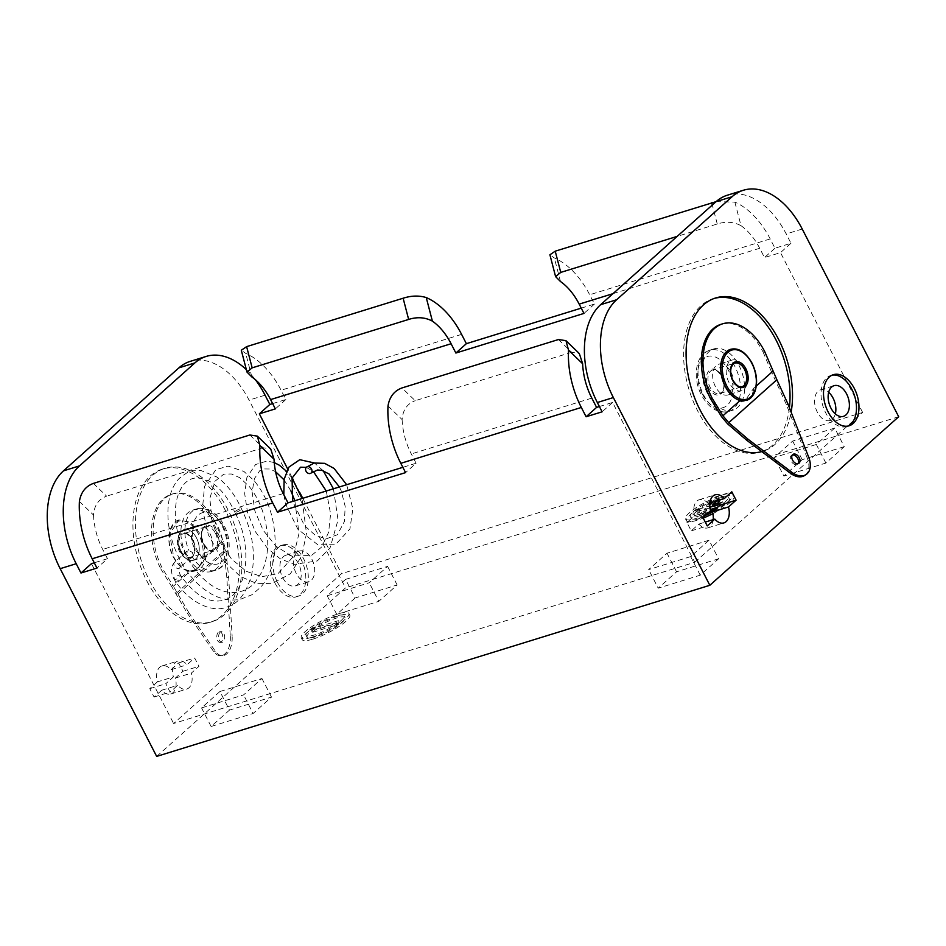 <?xml version="1.0" encoding="UTF-8"?>
<svg xmlns="http://www.w3.org/2000/svg" width="946" height="946" viewBox="0 0 946 946"><rect width="100%" height="100%" fill="white"/><g stroke="black" fill="none" stroke-linecap="round" stroke-linejoin="round"><path stroke-width="0.71" stroke-dasharray="4.73 3.55" d="M792.334 454.991A5.345 3.488 57 0 0 791.542 455.322A5.345 3.488 57 0 0 791.258 455.534A5.345 3.488 57 0 0 791.672 461.932A5.345 3.488 57 0 0 797.36 464.297A5.345 3.488 57 0 0 797.644 464.084A5.345 3.488 57 0 0 797.986 463.694M707.561 393.631A32.093 19.949 -107.2 0 1 713.816 348.92A32.093 19.949 -107.2 0 1 739.039 365.534A32.093 19.949 -107.2 0 1 732.783 410.233A32.093 19.949 -107.2 0 1 707.561 393.631M728.952 382.421A16.047 9.968 -107.2 0 1 732.086 360.071A16.047 9.968 -107.2 0 1 744.691 368.372A16.047 9.968 -107.2 0 1 741.569 390.722A16.047 9.968 -107.2 0 1 728.952 382.421A16.047 9.968 -107.2 0 1 732.086 360.071A16.047 9.968 -107.2 0 1 744.691 368.372A16.047 9.968 -107.2 0 1 741.569 390.722A16.047 9.968 -107.2 0 1 728.952 382.421M715.424 386.607A16.047 9.968 -107.2 0 1 718.558 364.245A16.047 9.968 -107.2 0 1 731.163 372.558A16.047 9.968 -107.2 0 1 728.042 394.908A16.047 9.968 -107.2 0 1 715.424 386.607A16.047 9.968 -107.2 0 1 718.558 364.245A16.047 9.968 -107.2 0 1 731.163 372.558A16.047 9.968 -107.2 0 1 728.042 394.908A16.047 9.968 -107.2 0 1 715.424 386.607M730.56 349.334A26.736 16.626 -107.2 0 1 751.538 363.193A26.736 16.626 -107.2 0 1 755.854 386.429L754.778 391.266A26.736 16.626 -107.2 0 1 746.406 400.418A26.736 16.626 -107.2 0 1 744.029 400.868M721.573 416.701L739.027 401.128L744.857 400.903L754.139 387.635L771.593 372.062L786.493 404.841L807.293 458.207L808.724 457.285M739.027 401.128A26.736 16.626 72.8 0 0 744.727 400.938A26.736 16.626 72.8 0 0 754.139 387.635M764.664 351.486L763.055 351.983A53.484 33.24 72.8 0 0 721.018 324.301M763.055 351.983L771.593 372.062M730.608 349.322A26.736 16.626 -107.2 0 1 751.621 363.169A26.736 16.626 -107.2 0 1 754.778 391.266L751.609 397.06M804.632 475.495A18.707 12.215 57 0 0 807.293 458.207M236.311 512.176A3.749 0.804 -27.2 0 0 239.882 510.462A3.749 0.804 -27.2 0 0 241.478 508.83A3.749 0.804 -27.2 0 0 241.478 508.818A3.749 0.804 -27.2 0 0 239.988 508.901A3.749 0.804 -27.2 0 0 236.417 510.604A3.749 0.804 -27.2 0 0 234.809 512.235A3.749 0.804 -27.2 0 0 234.821 512.247A3.749 0.804 -27.2 0 0 235.98 512.271L236.311 512.176M211.632 571.443A32.093 19.949 -107.2 0 1 186.409 554.829A32.093 19.949 -107.2 0 1 192.677 510.131A32.093 19.949 -107.2 0 1 217.899 526.745A32.093 19.949 -107.2 0 1 211.632 571.443L215.641 570.202C229.843 566.335 233.331 542.59 224.025 525.397C220.915 519.378 216.965 514.778 212.176 511.609C207.008 508.321 201.841 507.411 196.673 508.889A32.093 19.949 72.8 0 1 221.896 525.503A32.093 19.949 72.8 0 1 215.641 570.202A32.093 19.949 72.8 0 1 192.121 556.626C190.193 557.62 188.431 556.981 186.811 554.711L187.225 550.962L188.916 550.395L192.771 552.665L192.204 556.544L179.563 567.825A3.749 2.826 -131.7 0 0 179.87 564.171A3.749 2.826 -131.7 0 0 175.4 561.782A3.749 2.826 -131.7 0 0 174.584 562.243A3.749 2.826 -131.7 0 0 174.277 565.909A3.749 2.826 -131.7 0 0 178.747 568.286A3.749 2.826 -131.7 0 0 179.563 567.825C178.546 569.078 178.829 571.55 180.45 575.239A3.749 1.206 147.1 0 1 179.208 577.344A3.749 1.206 147.1 0 1 175.731 579.366A3.749 1.206 147.1 0 1 174.159 579.295A3.749 1.206 147.1 0 1 175.4 577.19A3.749 1.206 147.1 0 1 178.877 575.168A3.749 1.206 147.1 0 1 180.45 575.239C195.03 595.708 209.551 603.997 224.013 600.095C247.698 593.875 253.362 546.859 234.821 512.247M221.293 641.885A5.345 3.004 -92.8 0 1 220.075 642.417A5.345 3.004 -92.8 0 1 216.941 638.349A5.345 3.004 -92.8 0 1 218.337 632.271A5.345 3.004 -92.8 0 1 219.555 631.739A5.345 3.004 -92.8 0 1 222.688 635.807A5.345 3.004 -92.8 0 1 221.293 641.885M220.193 632.188A5.345 3.004 87.2 0 0 218.798 638.266A5.345 3.004 87.2 0 0 221.932 642.334A5.345 3.004 87.2 0 0 223.15 641.79A5.345 3.004 87.2 0 0 224.545 635.724A5.345 3.004 87.2 0 0 221.411 631.644A5.345 3.004 87.2 0 0 220.193 632.188M188.644 571.088C182.767 569.386 177.836 564.75 173.863 557.194L169.511 534.017L179.042 519.945L190.217 522.145L200.103 533.769C203.863 541.526 205.294 549.271 204.407 557.005L203.213 561.889L194.852 571.041L188.644 571.088L171.545 586.366L187.083 612.878L188.964 612.831L215.298 651.155A18.707 10.501 87.2 0 0 222.57 655.673A18.707 10.501 87.2 0 0 232.137 636.126L230.28 636.22L226.815 577.427L223.977 550.761L221.589 541.703L213.252 522.062L214.86 521.565L223.398 541.644L225.905 551.187L228.672 577.391L232.137 636.126M196.496 537.955A16.047 9.968 -107.2 0 1 193.362 560.304A16.047 9.968 -107.2 0 1 180.757 551.991A16.047 9.968 -107.2 0 1 183.879 529.642A16.047 9.968 -107.2 0 1 196.496 537.955A16.047 9.968 72.8 0 0 183.879 529.642A16.047 9.968 72.8 0 0 180.757 551.991A16.047 9.968 72.8 0 0 193.362 560.304A16.047 9.968 72.8 0 0 196.496 537.955M210.024 533.769A16.047 9.968 -107.2 0 1 206.89 556.118A16.047 9.968 -107.2 0 1 194.285 547.805A16.047 9.968 -107.2 0 1 197.418 525.456A16.047 9.968 -107.2 0 1 210.024 533.769A16.047 9.968 -107.2 0 1 206.89 556.118A16.047 9.968 -107.2 0 1 194.285 547.805A16.047 9.968 -107.2 0 1 197.418 525.456A16.047 9.968 -107.2 0 1 210.024 533.769M205.944 557.218L196.401 570.556L190.832 570.71A26.736 16.626 72.8 0 0 196.531 570.521A26.736 16.626 72.8 0 0 205.944 557.218L223.398 541.644M214.86 521.565A53.484 33.24 72.8 0 0 172.822 493.871A53.484 33.24 72.8 0 0 162.393 568.38L173.378 586.284L190.832 570.71M188.964 612.831L173.378 586.284M230.28 636.22A18.707 10.501 -92.8 0 1 220.714 655.755A18.707 10.501 -92.8 0 1 213.429 651.25L187.083 612.878M213.252 522.062A53.484 33.24 72.8 0 0 171.214 494.368A53.484 33.24 72.8 0 0 160.796 568.877L162.393 568.38M160.796 568.877L171.545 586.366M274.967 583.055A26.736 16.626 72.8 0 0 295.98 596.902A26.736 16.626 72.8 0 0 301.195 559.654A26.736 16.626 72.8 0 0 280.17 545.807A26.736 16.626 72.8 0 0 274.967 583.055M277.438 582.287A26.736 16.626 72.8 0 0 298.463 596.134A26.736 16.626 72.8 0 0 303.678 558.885A26.736 16.626 72.8 0 0 282.653 545.038A26.736 16.626 72.8 0 0 277.438 582.287M832.125 375.148A26.736 16.626 72.8 0 0 830.86 375.456A26.736 16.626 72.8 0 0 825.645 412.716A26.736 16.626 72.8 0 0 846.658 426.551A26.736 16.626 72.8 0 0 847.876 426.09M713.615 510.899A26.736 5.723 -27.2 0 0 733.091 494.474A26.736 5.723 -27.2 0 0 722.413 494.995A26.736 5.723 -27.2 0 0 696.788 507.304A26.736 5.723 -27.2 0 0 685.519 518.916A26.736 5.723 -27.2 0 0 696.185 518.408A26.736 5.723 -27.2 0 0 706.449 514.435M712.882 513.643A26.736 5.723 -27.2 0 0 734.037 496.331A26.736 5.723 -27.2 0 0 723.371 496.851A26.736 5.723 -27.2 0 0 697.746 509.161A26.736 5.723 -27.2 0 0 686.477 520.785A26.736 5.723 -27.2 0 0 697.143 520.265A26.736 5.723 -27.2 0 0 703.221 518.077M713.154 502.101A21.391 4.576 152.8 0 1 720.746 499.192A21.391 4.576 152.8 0 1 729.283 498.779A21.391 4.576 152.8 0 1 720.261 508.073A21.391 4.576 152.8 0 1 699.768 517.923A21.391 4.576 152.8 0 1 691.23 518.337A21.391 4.576 152.8 0 1 709.819 503.65M717.801 507.162A21.391 4.576 -27.2 0 0 728.325 496.922A21.391 4.576 -27.2 0 0 719.788 497.336A21.391 4.576 -27.2 0 0 699.295 507.186A21.391 4.576 -27.2 0 0 690.273 516.481A21.391 4.576 -27.2 0 0 698.81 516.067A21.391 4.576 -27.2 0 0 709.476 511.727M311.932 637.261A26.736 5.723 -27.2 0 0 337.556 624.951A26.736 5.723 -27.2 0 0 348.838 613.339A26.736 5.723 -27.2 0 0 338.16 613.859A26.736 5.723 -27.2 0 0 312.535 626.169A26.736 5.723 -27.2 0 0 301.266 637.781A26.736 5.723 -27.2 0 0 311.932 637.261M312.89 639.129A26.736 5.723 -27.2 0 0 338.514 626.808A26.736 5.723 -27.2 0 0 349.784 615.196A26.736 5.723 -27.2 0 0 339.117 615.716A26.736 5.723 -27.2 0 0 313.493 628.026A26.736 5.723 -27.2 0 0 302.223 639.638A26.736 5.723 -27.2 0 0 312.89 639.129M315.515 636.788A21.391 4.576 152.8 0 1 306.977 637.202A21.391 4.576 152.8 0 1 315.999 627.908A21.391 4.576 152.8 0 1 336.492 618.057A21.391 4.576 152.8 0 1 345.03 617.643A21.391 4.576 152.8 0 1 336.007 626.938A21.391 4.576 152.8 0 1 315.515 636.788M335.546 616.201A21.391 4.576 -27.2 0 0 315.042 626.051A21.391 4.576 -27.2 0 0 306.019 635.334A21.391 4.576 -27.2 0 0 314.557 634.92A21.391 4.576 -27.2 0 0 335.05 625.07A21.391 4.576 -27.2 0 0 344.072 615.787A21.391 4.576 -27.2 0 0 335.546 616.201M146.796 580.856A80.221 49.866 72.8 0 0 209.846 622.385A80.221 49.866 72.8 0 0 225.491 510.627A80.221 49.866 72.8 0 0 162.44 469.098A80.221 49.866 72.8 0 0 146.796 580.856M149.279 580.087A80.221 49.866 72.8 0 0 212.33 621.617A80.221 49.866 72.8 0 0 227.974 509.859A80.221 49.866 72.8 0 0 164.911 468.329A80.221 49.866 72.8 0 0 149.279 580.087M789.402 407.714A80.221 49.866 72.8 0 1 761.802 451.62A80.221 49.866 72.8 0 0 763.02 451.266A80.221 49.866 72.8 0 0 791.128 412.137M714.372 298.392A80.221 49.866 72.8 0 0 713.118 298.747A80.221 49.866 72.8 0 0 697.474 410.505A80.221 49.866 72.8 0 0 760.537 452.034A80.221 49.866 72.8 0 0 761.767 451.632M835.33 413.899A16.047 9.968 -107.2 0 1 829.973 420.521A16.047 9.968 -107.2 0 1 817.356 412.22A16.047 9.968 -107.2 0 1 820.489 389.858A16.047 9.968 -107.2 0 1 828.661 392.306M311.955 559.382A16.047 9.968 -107.2 0 1 308.834 581.731A16.047 9.968 -107.2 0 1 296.216 573.418A16.047 9.968 -107.2 0 1 299.35 551.069A16.047 9.968 -107.2 0 1 311.955 559.382M282.688 577.604A16.047 9.968 72.8 0 0 295.306 585.917A16.047 9.968 72.8 0 0 298.428 563.568A16.047 9.968 72.8 0 0 285.822 555.255A16.047 9.968 72.8 0 0 282.688 577.604M599.397 406.532L612.606 402.452L694.754 562.291L173.615 723.501L341.506 573.678L302.755 498.294M694.754 562.291L862.646 412.468L341.506 573.678M834.703 428.077L792.665 441.073L774.313 457.462L816.339 444.466L834.703 428.077L844.246 446.666L825.893 463.055L783.856 476.051L774.313 457.462M709.051 540.213L667.013 553.209L648.66 569.598L690.686 556.591L709.051 540.213L718.593 558.802L700.229 575.18L658.203 588.187L648.66 569.598M219.921 691.514L261.947 678.507L243.583 694.896L201.557 707.904L219.921 691.514L229.476 710.103L271.502 697.096L253.138 713.485L243.583 694.896M345.574 579.378L387.6 566.382L369.236 582.76L327.21 595.767L345.574 579.378L355.128 597.967L397.154 584.971L378.79 601.349L369.236 582.76M229.476 710.103L211.112 726.481L253.138 713.485M844.246 446.666L802.22 459.661L783.856 476.051M156.669 756.41L345.538 587.856L249.058 400.123A74.876 46.543 72.8 0 0 190.205 361.372M898.7 416.737L345.538 587.856M718.593 558.802L676.567 571.798L658.203 588.187M355.128 597.967L336.764 614.356L378.79 601.349M558.471 339.531L571.715 352.279L579.33 353.556M571.715 352.279L415.211 400.69L401.967 387.943M388.002 405.976L402.121 419.586C402.807 410.044 407.17 403.741 415.211 400.69M402.121 419.586A53.484 33.24 72.8 0 0 411.297 453.95L416.074 463.244L405.586 472.61M79.393 501.439L93.524 515.038C94.21 505.507 98.561 499.204 106.602 496.153L93.37 483.406M93.524 515.038A53.484 33.24 72.8 0 0 102.7 549.413L107.477 558.708L96.977 568.061M249.862 434.994L263.106 447.742L270.722 449.007M263.106 447.742L106.602 496.153M246.362 369.661A74.876 46.543 -107.2 0 1 255.302 379.63M716.087 201.652L734.853 202.089A74.876 46.543 -107.2 0 1 770.198 238.924L774.975 248.219L790.986 243.264L786.209 233.969A74.876 46.543 72.8 0 0 727.356 195.207M581.246 308.136L594.455 304.056L589.677 294.762A74.876 46.543 72.8 0 0 554.332 257.939L549.91 254.781M734.853 202.089L741.002 225.68C733.777 221.813 725.866 221.258 717.257 223.989L677.17 236.382M741.002 225.68A53.484 33.24 -107.2 0 1 759.709 248.278L764.486 257.572L780.497 252.629L862.646 412.468M272.649 403.599L285.858 399.519L281.08 390.225A74.876 46.543 72.8 0 0 245.724 353.39L241.301 350.245M157.391 681.877L149.787 688.664L154.08 697.036L161.695 690.237A14.71 9.141 72.8 0 0 170.706 694.021A14.71 9.141 72.8 0 0 175.329 678.069L182.933 671.282L178.64 662.921L171.025 669.709A14.71 9.141 72.8 0 0 162.014 665.925A14.71 9.141 72.8 0 0 157.391 681.877L173.402 676.922L165.798 683.71L170.091 692.082L177.706 685.282A14.71 9.141 -107.2 0 0 186.717 689.078A14.71 9.141 -107.2 0 0 191.34 673.126L198.944 666.327L194.651 657.967L187.036 664.754A14.71 9.141 -107.2 0 0 178.025 660.97A14.71 9.141 -107.2 0 0 173.402 676.922M91.466 563.65L173.615 723.501M107.477 558.708L94.269 562.787M416.074 463.244L402.866 467.324M299.941 492.819L293.366 480.024M292.172 477.695L287.714 469.027M713.166 519.65A14.71 9.141 -107.2 0 1 707.856 527.868A14.71 9.141 -107.2 0 1 698.846 524.084L691.23 530.872L686.938 522.511L694.541 515.712A14.71 9.141 -107.2 0 1 699.165 499.76A14.71 9.141 -107.2 0 1 708.176 503.544L709.878 503.024M708.176 503.544L715.791 496.756L717.754 500.588M790.986 243.264L780.497 252.629M612.606 402.452L602.117 411.817M774.975 248.219L764.486 257.572M594.455 304.056L583.966 313.422M285.858 399.519L275.357 408.885M825.893 463.055L816.339 444.466M802.22 459.661L792.665 441.073M700.229 575.18L690.686 556.591M676.567 571.798L667.013 553.209M271.502 697.096L261.947 678.507M211.112 726.481L201.557 707.904M397.154 584.971L387.6 566.382M336.764 614.356L327.21 595.767M314.356 628.109L311.731 630.45L335.747 623.012L338.372 620.671L339.318 622.539L315.302 629.965L314.356 628.109L338.372 620.671M311.731 630.45L312.688 632.306L315.302 629.965M312.688 632.306L336.705 624.88L339.318 622.539M335.747 623.012L336.705 624.88M699.555 511.1L698.609 509.244L695.984 511.585L696.942 513.442L699.555 511.1L709.571 508.002L716.122 502.149L720.131 500.919L718.617 502.255M712.61 504.904L713.568 506.772L717.257 503.473M713.568 506.772L723.572 503.674L720.947 506.015L718.109 506.89M695.984 511.585L705.988 508.487L699.425 514.34L700.383 516.197L704.392 514.955L710.292 509.693M700.383 516.197L706.946 510.343L696.942 513.442M698.609 509.244L708.613 506.145L709.571 508.002M708.613 506.145L709.772 505.117M713.296 501.971L715.164 500.292L716.122 502.149M705.988 508.487L706.946 510.343M699.425 514.34L703.434 513.099L704.392 514.955M703.434 513.099L709.902 507.328M719.646 504.265L720.947 506.015M720.001 504.159L722.626 501.818L723.572 503.674M718.972 502.941L722.626 501.818M717.293 500.73L719.173 499.05L720.131 500.919M715.164 500.292L719.173 499.05M149.787 688.664L165.798 683.71M154.08 697.036L170.091 692.082M161.695 690.237L177.706 685.282M175.329 678.069L191.34 673.126M182.933 671.282L198.944 666.327M178.64 662.921L194.651 657.967M171.025 669.709L187.036 664.754M694.541 515.712L710.552 510.757M715.791 496.756L731.802 491.802M698.846 524.084L705.278 522.086M691.23 530.872L707.241 525.917M686.938 522.511L702.949 517.557M735.03 366.776A32.093 19.949 72.8 0 0 709.807 350.162A32.093 19.949 72.8 0 0 703.552 394.86A32.093 19.949 72.8 0 0 728.775 411.475A32.093 19.949 72.8 0 0 735.03 366.776M702.18 393.761A26.736 16.626 -107.2 0 1 703.351 358.818A26.736 16.626 -107.2 0 1 728.408 370.347A26.736 16.626 -107.2 0 1 727.238 405.29A26.736 16.626 -107.2 0 1 702.18 393.761M734.876 363.122A12.298 7.651 72.8 0 0 732.476 380.257A12.298 7.651 72.8 0 0 742.137 386.63L719.729 393.56A12.298 7.651 -107.2 0 1 710.056 387.198A12.298 7.651 -107.2 0 1 712.456 370.052A12.298 7.651 -107.2 0 1 722.129 376.425A12.298 7.651 -107.2 0 1 719.729 393.56C720.509 394.092 721.739 392.59 723.406 389.066C724.411 385.188 723.844 380.978 721.703 376.449C718.239 371.092 715.164 368.964 712.456 370.052L734.876 363.122M721.845 376.201A13.374 8.313 72.8 0 0 709.323 370.442A13.374 8.313 72.8 0 0 708.731 387.907A13.374 8.313 72.8 0 0 721.266 393.678A13.374 8.313 72.8 0 0 721.845 376.201M727.687 423.938L775.673 381.12M786.493 404.841L787.9 403.871M223.28 526.603A26.736 16.626 -107.2 0 1 222.097 561.546A26.736 16.626 -107.2 0 1 197.04 550.016A26.736 16.626 -107.2 0 1 198.222 515.073A26.736 16.626 -107.2 0 1 223.28 526.603M173.556 556.981A25.672 15.952 72.8 0 0 197.608 568.049A25.672 15.952 72.8 0 0 198.731 534.502A25.672 15.952 72.8 0 0 174.679 523.434A25.672 15.952 72.8 0 0 173.556 556.981M192.7 539.882A13.374 8.313 -107.2 0 1 192.109 557.36A13.374 8.313 -107.2 0 1 179.586 551.589A13.374 8.313 -107.2 0 1 180.178 534.123A13.374 8.313 -107.2 0 1 192.7 539.882M180.911 550.879A12.298 7.651 72.8 0 0 190.584 557.241A12.298 7.651 72.8 0 0 192.972 540.107A12.298 7.651 72.8 0 0 183.311 533.745A12.298 7.651 72.8 0 0 180.911 550.879M203.603 544.163A13.374 8.313 72.8 0 0 216.126 549.933A13.374 8.313 72.8 0 0 216.717 532.456A13.374 8.313 72.8 0 0 204.194 526.697A13.374 8.313 72.8 0 0 203.603 544.163M215.392 533.177A12.298 7.651 -107.2 0 1 212.992 550.312A12.298 7.651 -107.2 0 1 203.331 543.938A12.298 7.651 -107.2 0 1 205.72 526.804A12.298 7.651 -107.2 0 1 215.392 533.177M192.677 510.131L196.673 508.889A32.093 19.949 72.8 0 0 188.916 550.395M177.919 594.005L225.905 551.187M175.861 593.71L223.977 550.761M204.454 556.993L221.589 541.703M215.298 651.155L213.429 651.25M228.672 577.391L226.815 577.427M591.818 398.112L411.297 453.95M283.221 493.564L102.7 549.413M265.069 395.18L249.058 400.123M802.22 229.015L786.209 233.969M770.198 238.924L589.677 294.762M759.709 248.278L612.973 293.674M461.601 334.376L281.08 390.225M560.481 281.518L554.332 257.939M251.873 376.981L245.724 353.39M717.257 223.989L712.314 205.022M791.542 455.322L792.961 454.399M713.816 348.92L709.807 350.162C695.606 354.029 692.129 377.773 701.424 394.967C708.708 408.187 717.825 413.686 728.775 411.475L732.783 410.233M732.086 360.071L718.558 364.245L732.086 360.071M741.569 390.722L728.042 394.908L741.569 390.722M797.36 464.297L798.791 463.363M187.213 550.962L174.584 562.243C170.611 566.843 170.469 572.531 174.159 579.295C189.07 603.288 212.755 612.807 226.224 607.237C238.12 604.269 246.658 593.107 251.825 573.761C255.704 552.405 252.251 530.753 241.478 508.818C234.939 494.498 226.626 483.832 216.551 476.843L201.143 470.611L193.138 470.765C190.856 470.174 186.078 472.87 178.818 478.853C172.905 485.452 169.381 494.439 168.234 505.803C166.626 524.77 171.143 543.903 181.798 563.213C190.134 577.509 200.422 588.01 212.673 594.727C222.026 599.539 231.273 601.065 240.39 599.303L251.873 594.786L260.848 587.099C269.764 576.457 274.553 562.563 275.227 545.404C275.286 519.354 268.215 497.738 254.013 480.544L243.891 471.439L228.045 466.094L215.818 469.724L204.502 486.492L202.42 509.137L208.404 534.868L221.695 558.838L240.438 576.516L256.177 583.28L271.987 583.682L290.339 573.808L301.608 556.307L306.492 533.52L302.011 498.53M339.413 486.954L341.128 490.607L345.16 506.252L344.439 521.4L337.415 534.738L326.098 538.889L315.16 535.211L304.506 525.574L292.645 501.427M306.279 467.336L313.315 471.392M326.275 491.021L330.603 513.891L328.617 532.326L321.664 547.013L311.435 555.539L291.309 555.846L275.996 546.209L263.118 530.174L254.864 510.887L252.133 492.062L254.379 478.711L259.748 470.706L263.142 468.932L269.894 469.015L275.57 471.699M284.036 479.811L290.978 491.045M294.856 500.741L298.995 533.497L293.378 556.508L277.97 573.702L261.841 576.682L246.208 571.278L231.451 558.92L219.555 541.514L212.07 521.695L209.846 498.353L214.979 481.23L223.835 474.135L231.392 473.981L239.716 477.659L249.129 486.374C261.534 501.924 267.742 521.53 267.742 545.18C267.351 555.893 265.128 565.259 261.096 573.252L255.148 582.228C250.631 587.608 244.789 590.931 237.635 592.184C228.743 593.568 219.543 590.954 210.036 584.332C195.444 573.323 185.085 557.714 178.948 537.529C174.88 522.783 174.253 509.74 177.056 498.4C180.52 486.303 186.327 479.551 194.462 478.144L199.866 478.002L208.995 481.017C219.105 486.516 227.714 496.922 234.809 512.235M221.932 642.334L220.075 642.417M179.042 519.945C168.885 522.097 165.195 542.212 173.402 557.218C179.846 568.321 186.989 572.933 194.852 571.041M190.584 557.241C194.864 556.402 195.515 550.69 192.546 540.131C189.094 534.774 186.007 532.645 183.311 533.745L205.72 526.804C204.939 526.272 203.721 527.773 202.054 531.297C201.037 535.188 201.604 539.386 203.757 543.926C208.061 549.851 211.147 551.979 212.992 550.312L190.584 557.241M193.362 560.304L206.89 556.118L193.362 560.304M183.879 529.642L197.418 525.456L183.879 529.642M171.214 494.368L172.822 493.871M222.57 655.673L220.714 655.755M221.411 631.644L219.555 631.739M292.066 478.073L286.567 471.297M274.257 462.594L267.056 461.021L255.503 464.557L246.894 477.458L244.671 493.635L247.533 512.472L255.266 531.498L267.257 548.077L280.087 558.684L294.171 564.384L317.265 560.931L330.024 548.018L338.041 519.945L333.441 488.81M323.165 470.706L314.462 462.972M283.812 494.723L285.562 503.922L297.907 529.287L317.809 544.742L335.369 544.754L349.925 528.932L352.858 508.806L346.65 484.719M298.463 596.134L295.98 596.902M846.658 426.551L849.141 425.783M733.091 494.474L734.037 496.331M690.273 516.481L691.23 518.337M348.838 613.339L349.784 615.196M306.019 635.334L306.977 637.202M212.33 621.617L209.846 622.385M760.537 452.034L763.02 451.266M829.973 420.521L843.501 416.335M295.306 585.917L308.834 581.731M285.822 555.255L299.35 551.069M820.489 389.858L834.017 385.684M713.118 298.747L715.602 297.978M164.911 468.329L162.44 469.098M344.072 615.787L345.03 617.643M301.266 637.781L302.223 639.638M728.325 496.922L729.283 498.779M685.519 518.916L686.477 520.785M170.706 694.021L186.717 689.078M162.014 665.925L178.025 660.97M699.165 499.76L715.176 494.805M707.856 527.868L723.867 522.913M830.86 375.456L833.343 374.687M282.653 545.038L280.17 545.807"/><path stroke-width="1.42" d="M792.689 454.612A5.345 3.488 -123 0 1 792.961 454.399A5.345 3.488 -123 0 1 798.661 456.752A5.345 3.488 -123 0 1 799.074 463.15A5.345 3.488 -123 0 1 798.791 463.363A5.345 3.488 -123 0 1 793.103 461.009A5.345 3.488 -123 0 1 792.689 454.612M797.986 463.694A5.345 3.488 57 0 0 797.383 457.911A5.345 3.488 57 0 0 792.334 454.991M751.609 397.06L746.5 400.395L740.079 400.501A26.736 16.626 -107.2 0 1 725.31 386.607A26.736 16.626 -107.2 0 1 730.525 349.346A26.736 16.626 -107.2 0 1 730.56 349.334M712.196 398.313L722.945 415.791L728.751 422.673L748.168 439.322L746.784 440.28L727.687 423.938L721.573 416.701L710.588 398.81A53.484 33.24 72.8 0 1 721.018 324.301L722.626 323.804A53.484 33.24 72.8 0 0 712.196 398.313L710.588 398.81M746.784 440.28L790.442 473.248A18.707 12.215 57 0 0 804.632 475.495L806.063 474.573A18.707 12.215 -123 0 1 791.873 472.314L748.168 439.322M728.751 422.673L776.867 379.736L787.9 403.871L808.724 457.285A18.707 12.215 -123 0 1 806.063 474.573M776.867 379.736L764.664 351.486A53.484 33.24 72.8 0 0 722.626 323.804M305.842 470.777A3.749 2.909 -125.7 0 0 311.151 472.988A3.749 2.909 -125.7 0 0 311.695 469.441A3.749 2.909 -125.7 0 0 306.409 467.218A3.749 2.909 -125.7 0 0 305.842 470.777M828.128 411.948A26.736 16.626 72.8 0 0 849.141 425.783A26.736 16.626 72.8 0 0 854.356 388.534A26.736 16.626 72.8 0 0 833.343 374.687A26.736 16.626 72.8 0 0 828.128 411.948M847.876 426.09A26.736 16.626 72.8 0 0 851.873 389.303A26.736 16.626 72.8 0 0 832.125 375.148M706.449 514.435A26.736 5.723 -27.2 0 0 713.615 510.899M703.221 518.077A26.736 5.723 -27.2 0 0 712.882 513.643M709.819 503.65A21.391 4.576 152.8 0 1 713.154 502.101M791.128 412.137A80.221 49.866 72.8 0 0 778.653 339.508A80.221 49.866 72.8 0 0 715.602 297.978A80.221 49.866 72.8 0 0 699.957 409.736A80.221 49.866 72.8 0 0 761.802 451.62A80.221 49.866 72.8 0 1 761.767 451.632M789.402 407.714A80.221 49.866 72.8 0 0 776.169 340.276A80.221 49.866 72.8 0 0 714.372 298.392M846.635 393.985A16.047 9.968 -107.2 0 1 843.501 416.335A16.047 9.968 -107.2 0 1 830.895 408.033A16.047 9.968 -107.2 0 1 834.017 385.684A16.047 9.968 -107.2 0 1 846.635 393.985M828.661 392.306A16.047 9.968 -107.2 0 1 833.095 398.171A16.047 9.968 -107.2 0 1 835.33 413.899M709.831 585.29L898.7 416.737L802.22 229.015A74.876 46.543 72.8 0 0 743.367 190.252A74.876 46.543 72.8 0 0 732.062 196.733L616.638 299.74A74.876 46.543 72.8 0 0 613.351 397.568L709.831 585.29L156.669 756.41L60.189 568.676A74.876 46.543 72.8 0 1 63.477 470.848L178.9 367.852A74.876 46.543 72.8 0 1 190.205 361.372L206.216 356.417A74.876 46.543 -107.2 0 1 246.362 369.661M599.397 406.532L596.595 407.395L591.818 398.112A53.484 33.24 -107.2 0 1 582.641 363.737L568.522 350.138L565.956 340.666L558.471 339.531L401.967 387.943C394.151 390.887 389.492 396.906 388.002 405.976A74.876 46.543 72.8 0 0 400.808 463.315L405.586 472.61L277.497 512.224L272.72 502.929A74.876 46.543 -107.2 0 1 259.914 445.601L257.347 436.13L249.862 434.994L93.37 483.406C85.542 486.35 80.883 492.369 79.393 501.439A74.876 46.543 72.8 0 0 92.2 558.779L96.977 568.061L80.966 573.016L76.2 563.721A74.876 46.543 -107.2 0 1 79.488 465.893L63.477 470.848M565.956 340.666L579.33 353.556L582.641 363.737M402.866 467.324L287.998 502.858L283.221 493.564A53.484 33.24 -107.2 0 1 274.033 459.2L259.914 445.601M257.347 436.13L270.722 449.007L274.033 459.2M287.998 502.858L277.497 512.224M596.595 407.395L586.106 416.76L581.329 407.466A74.876 46.543 -107.2 0 1 568.522 350.138M79.488 465.893L194.911 362.897A74.876 46.543 -107.2 0 1 206.216 356.417M255.302 379.63A74.876 46.543 -107.2 0 1 265.069 395.18L269.846 404.462L272.649 403.599M743.367 190.252L727.356 195.207A74.876 46.543 72.8 0 0 716.051 201.687L600.627 304.695A74.876 46.543 72.8 0 0 597.34 402.523L602.117 411.817L586.106 416.76M677.17 236.382L560.753 272.401L555.598 276.622L549.91 254.781L555.219 251.175L732.062 196.733M432.393 321.132C425.168 317.277 417.257 316.709 408.648 319.441L252.156 367.852L246.989 372.074L241.301 350.245L246.622 346.638L403.126 298.226C411.297 295.613 419.007 295.389 426.244 297.552L432.393 321.132A53.484 33.24 -107.2 0 1 451.1 343.741L455.877 353.035L583.966 313.422L579.189 304.127A53.484 33.24 72.8 0 0 560.481 281.518L555.598 276.622M426.244 297.552A74.876 46.543 -107.2 0 1 461.601 334.376L466.378 343.67L581.246 308.136M702.949 517.557L710.552 510.757A14.71 9.141 72.8 0 1 715.176 494.805A14.71 9.141 72.8 0 1 724.187 498.601L731.802 491.802L736.106 500.174L728.491 506.961A14.71 9.141 72.8 0 1 723.867 522.913A14.71 9.141 72.8 0 1 714.857 519.129L707.241 525.917L702.949 517.557M94.269 562.787L91.466 563.65L80.966 573.016M287.714 469.027L259.346 413.828L275.357 408.885L270.58 399.59A53.484 33.24 72.8 0 0 251.873 376.981L246.989 372.074M302.755 498.294L299.941 492.819M293.366 480.024L292.172 477.695M717.754 500.588L720.095 505.117L712.48 511.916A14.71 9.141 -107.2 0 1 713.166 519.65M269.846 404.462L259.346 413.828M466.378 343.67L455.877 353.035M709.476 511.727A21.391 4.576 -27.2 0 0 717.801 507.162M717.257 503.473L718.617 502.255M710.292 509.693L718.109 506.89M709.772 505.117L713.296 501.971M709.902 507.328L710.943 509.102M709.985 507.245L719.646 504.265M717.293 500.73L712.61 504.904L718.972 502.941M709.878 503.024L724.187 498.601M720.095 505.117L736.106 500.174M712.48 511.916L728.491 506.961M705.278 522.086L714.857 519.129M744.029 400.868A26.736 16.626 -107.2 0 1 725.393 386.583A26.736 16.626 -107.2 0 1 730.608 349.322C738.459 347.43 745.614 352.042 752.046 363.146C756.883 373.315 757.852 382.763 754.943 391.49C753.028 396.268 750.19 399.247 746.406 400.418M751.904 363.394A25.672 15.952 72.8 0 0 727.841 352.326A25.672 15.952 72.8 0 0 726.717 385.862A25.672 15.952 72.8 0 0 750.769 396.93A25.672 15.952 72.8 0 0 751.904 363.394M732.748 380.481A13.374 8.313 -107.2 0 1 733.339 363.016A13.374 8.313 -107.2 0 1 745.862 368.774A13.374 8.313 -107.2 0 1 745.282 386.24A13.374 8.313 -107.2 0 1 732.748 380.481M744.537 369.496A12.298 7.651 72.8 0 0 734.876 363.122C734.084 362.59 732.866 364.092 731.199 367.616C730.194 371.494 730.761 375.704 732.902 380.233C736.355 385.59 739.441 387.718 742.137 386.63A12.298 7.651 72.8 0 0 744.537 369.496M722.945 415.791L740.079 400.501M756.303 386.027L772.988 371.139M790.442 473.248L791.873 472.314M194.911 362.897L178.9 367.852M76.2 563.721L60.189 568.676M616.638 299.74L600.627 304.695M613.351 397.568L597.34 402.523M581.329 407.466L400.808 463.315M612.973 293.674L579.189 304.127M272.72 502.929L92.2 558.779M451.1 343.741L270.58 399.59M246.622 346.638L252.156 367.852M408.648 319.441L403.126 298.226M555.219 251.175L560.753 272.401M712.314 205.022L711.723 202.763M311.175 472.976L317.537 469.996L321.817 470.304L329.042 473.97L339.413 486.954M292.645 501.427L292.054 478.097L300.58 467.194L306.279 467.336M313.315 471.392L326.275 491.021M275.57 471.699L284.036 479.811M290.978 491.045L294.856 500.741M302.011 498.53L292.066 478.073M286.567 471.297L279.283 465.184L274.257 462.594M333.441 488.81L323.165 470.706M314.462 462.972L299.776 459.697L288.932 467.111L284.143 479.22L283.812 494.723M346.65 484.719L334.139 468.471L324.655 463.339L314.226 463.032L306.409 467.218"/></g></svg>
